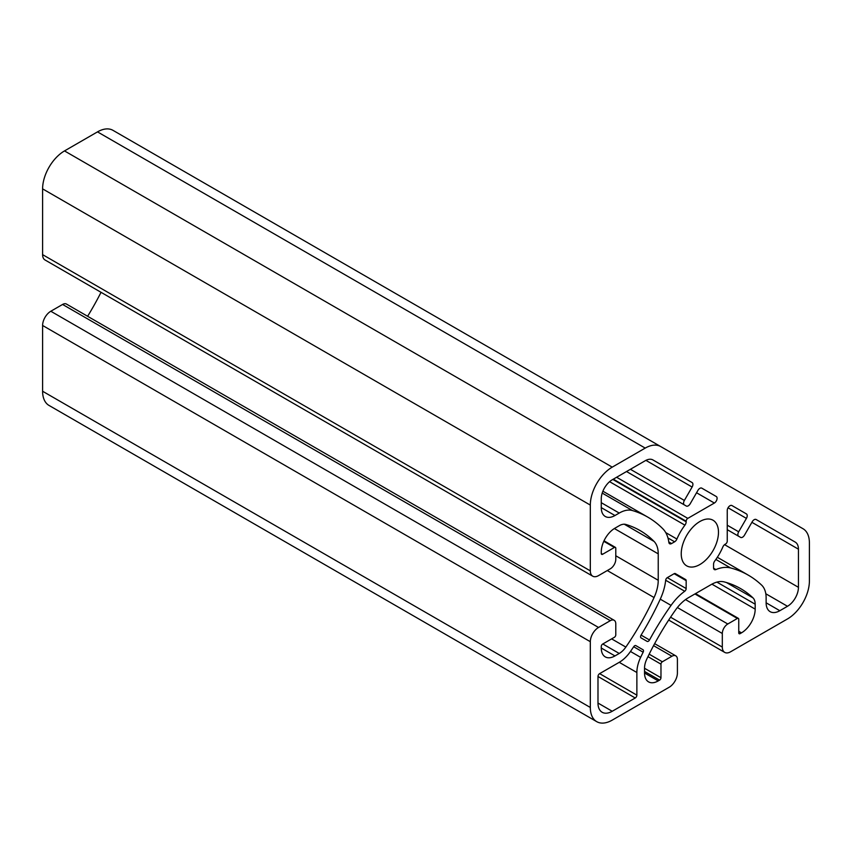 <?xml version="1.0" encoding="UTF-8"?>
<svg xmlns="http://www.w3.org/2000/svg" width="852" height="852" viewBox="0 0 852 852"><rect width="100%" height="100%" fill="white"/><g stroke="black" fill="none" stroke-linecap="round" stroke-linejoin="round"><path stroke-width="1.28" d="M635.858 645.614L635.858 645.614A2.322 1.342 120 0 0 633.675 646.743A204.491 118.066 -60 0 1 630.469 651.471A26.337 15.208 -60 0 1 619.234 662.323L599.627 673.634A2.322 1.342 120 0 0 597.987 676.488L597.987 703.049A20.139 11.63 120 0 0 602.151 712.261A20.139 11.63 120 0 0 612.226 711.271L635.23 697.99A2.322 1.342 120 0 0 636.87 695.147L636.87 672.505A26.337 15.208 -60 0 1 640.64 657.35A204.491 118.066 -60 0 1 643.143 652.206A2.322 1.342 120 0 0 643.015 649.746L635.848 645.614M809.4 542.894A30.981 17.892 120 0 0 802.978 528.709L660.705 446.565A30.981 17.892 120 0 0 645.209 448.099L612.226 467.141A30.981 17.892 120 0 0 590.319 505.087L590.319 570.861A11.619 6.709 120 0 0 592.726 576.186A11.619 6.709 120 0 0 598.53 575.611L610.309 568.806A7.743 4.473 120 0 0 615.783 559.327L615.783 548.251A1.938 1.118 120 0 0 615.378 547.367A1.938 1.118 120 0 0 614.409 547.463L602.641 554.258A1.938 1.118 -60 0 1 601.672 554.354A1.938 1.118 -60 0 1 601.267 553.47L601.267 551.894A19.362 11.182 -60 0 1 614.963 528.176L619.234 525.705A15.496 8.946 -60 0 1 625.847 524.459A193.649 111.804 -60 0 1 640.033 530.54A193.649 111.804 -60 0 1 654.059 541.414A30.981 17.892 -60 0 1 658.234 553.864L658.234 580.287A30.981 17.892 -60 0 1 654.059 597.54A193.649 111.804 -60 0 1 625.847 647.083A15.496 8.946 -60 0 1 619.234 653.463L614.963 655.933A19.362 11.182 -60 0 1 605.282 656.892A19.362 11.182 -60 0 1 601.267 648.021L601.267 646.444A1.938 1.118 -60 0 1 602.641 644.069L614.409 637.275A1.938 1.118 120 0 0 615.783 634.9L615.783 623.834A7.743 4.473 120 0 0 614.175 620.288A7.743 4.473 120 0 0 610.309 620.671L598.53 627.466A11.619 6.709 120 0 0 590.319 641.694L590.319 707.469A30.981 17.892 120 0 0 596.73 721.655A30.981 17.892 120 0 0 612.226 720.121L669.182 687.234A11.619 6.709 120 0 0 677.404 673.005L677.404 659.405A7.743 4.473 120 0 0 675.796 655.859A7.743 4.473 120 0 0 671.919 656.242L662.334 661.78A1.938 1.118 120 0 0 660.971 664.155L660.971 677.745A1.938 1.118 -60 0 1 659.597 680.12L658.234 680.908A19.362 11.182 -60 0 1 648.553 681.866A19.362 11.182 -60 0 1 644.538 673.005L644.538 668.074A15.496 8.946 -60 0 1 646.753 659.16A193.649 111.804 -60 0 1 675.551 609.957A30.981 17.892 -60 0 1 688.416 597.71L711.303 584.504A30.981 17.892 -60 0 1 724.157 581.895A193.649 111.804 -60 0 1 740.59 588.594A193.649 111.804 -60 0 1 752.955 597.848A15.496 8.946 -60 0 1 755.181 604.196L755.181 609.127A19.362 11.182 -60 0 1 741.485 632.844L740.111 633.632A1.938 1.118 -60 0 1 739.142 633.728A1.938 1.118 -60 0 1 738.748 632.844L738.748 619.244A1.938 1.118 120 0 0 738.343 618.36A1.938 1.118 120 0 0 737.374 618.456L727.789 623.994A7.743 4.473 120 0 0 722.315 633.483L722.315 647.073A11.619 6.709 120 0 0 724.722 652.398A11.619 6.709 120 0 0 730.526 651.823L787.493 618.935A30.981 17.892 120 0 0 809.4 580.989L809.4 542.894M641.087 635.102A204.491 118.066 120 0 0 660.268 599.158A41.823 24.154 120 0 0 665.668 580.244A2.322 1.342 -60 0 1 667.297 577.645L674.145 573.694A2.322 1.342 -60 0 1 675.306 573.577L685.679 579.573A2.322 1.342 -60 0 1 686.169 580.638L686.169 588.54A2.322 1.342 -60 0 1 684.731 591.256A41.823 24.154 120 0 0 671.057 605.389A204.491 118.066 120 0 0 649.512 639.969A2.322 1.342 -60 0 1 647.137 641.396L641.034 637.871A2.322 1.342 -60 0 1 641.087 635.102L649.512 639.969M725.105 544.268L725.595 543.991A2.322 1.342 120 0 0 727.246 541.137L727.246 510.476A3.877 2.236 -60 0 1 728.929 506.578A3.877 2.236 -60 0 1 731.921 505.545L746.427 513.916A3.877 2.236 -60 0 1 746.427 518.389L738.673 531.808A3.877 2.236 120 0 0 738.673 536.281L740.612 537.399A3.877 2.236 120 0 0 744.488 535.163L752.231 521.743A3.877 2.236 -60 0 1 756.107 519.507L795.236 542.106A15.496 8.946 -60 0 1 798.441 549.189L798.441 587.316A15.496 8.946 -60 0 1 787.493 606.283L779.825 610.714A19.362 11.182 -60 0 1 770.144 611.672A19.362 11.182 -60 0 1 766.129 602.801L766.129 597.87A30.981 17.892 120 0 0 761.688 585.175A209.134 120.75 120 0 0 748.344 575.185A209.134 120.75 120 0 0 730.59 567.943A46.477 26.827 120 0 0 715.904 569.562A3.877 2.236 -60 0 1 714.349 569.562A3.877 2.236 -60 0 1 713.55 567.794L713.55 564.29A3.877 2.236 -60 0 1 714.796 560.914A38.734 22.365 120 0 0 722.816 547.037A3.877 2.236 -60 0 1 725.105 544.268M701.792 488.153L716.298 496.524A3.877 2.236 -60 0 1 716.894 499.623A3.877 2.236 -60 0 1 714.359 503.042L687.809 518.367A2.322 1.342 120 0 0 686.169 521.222L686.169 521.786A3.877 2.236 -60 0 1 684.923 525.162A38.734 22.365 120 0 0 676.903 539.039A3.877 2.236 -60 0 1 674.614 541.808L671.568 543.555A3.877 2.236 -60 0 1 669.64 543.746A3.877 2.236 -60 0 1 668.863 542.404A46.477 26.827 120 0 0 662.931 528.868A209.134 120.75 120 0 0 647.776 517.121A209.134 120.75 120 0 0 632.45 510.55A30.981 17.892 120 0 0 619.234 513.064L614.963 515.524A19.362 11.182 -60 0 1 605.282 516.482A19.362 11.182 -60 0 1 601.267 507.622L601.267 498.761A15.496 8.946 -60 0 1 612.226 479.793L645.23 460.73A15.496 8.946 -60 0 1 652.983 459.963L692.112 482.562A3.877 2.236 -60 0 1 692.112 487.035L684.369 500.443A3.877 2.236 120 0 0 684.369 504.916L686.297 506.035A3.877 2.236 120 0 0 690.173 503.798L697.916 490.39A3.877 2.236 -60 0 1 701.792 488.153L716.298 496.524L701.771 488.143M681.238 553.789A26.337 15.208 -60 0 1 692.729 527.282A26.337 15.208 -60 0 1 713.028 520.231A26.337 15.208 -60 0 1 713.028 550.637A26.337 15.208 -60 0 1 686.691 565.845A26.337 15.208 -60 0 1 681.238 553.789M614.175 620.288L66.467 304.068A7.743 4.473 120 0 0 62.59 304.452L50.811 311.246A11.619 6.709 120 0 0 42.6 325.475L42.6 391.249A30.981 17.892 120 0 0 49.022 405.435L596.73 721.655M101.026 292.311A193.649 111.804 -60 0 1 87.618 316.284M660.705 446.565L112.986 130.345A30.981 17.892 120 0 0 97.501 131.879L64.507 150.921A30.981 17.892 120 0 0 42.6 188.867L42.6 254.641A11.619 6.709 120 0 0 45.007 259.966L592.726 576.186M692.112 482.562L652.909 459.931L692.112 482.562M684.369 504.916L626.529 471.529M731.921 505.545L746.427 513.916L731.9 505.534M738.673 536.281L727.246 529.678M756.107 519.507L795.236 542.106L756.075 519.486M685.679 579.573L675.285 573.577L685.679 579.573M645.209 448.099L97.501 131.879M612.226 467.141L64.507 150.921M643.143 652.206L633.675 646.743M714.359 503.042L696.553 492.754M687.809 518.367L616.603 477.258M686.169 521.222L613.312 479.165M686.169 521.786L612.822 479.442M684.923 525.162L609.606 481.678M676.903 539.039L665.731 532.585M674.614 541.808L667.957 537.963M671.568 543.555L668.799 541.957M632.45 510.55L602.215 493.095M619.234 513.064L601.267 502.691M614.963 515.524L601.267 507.622M692.112 487.035L645.923 460.368M684.369 500.443L630.405 469.292M746.427 518.389L728.045 507.781M738.673 531.808L727.246 525.205M798.441 549.189L751.901 522.319M798.441 587.316L724.562 544.652M787.493 606.283L765.81 593.769M779.825 610.714L766.129 602.801M730.59 567.943L715.872 559.444M715.904 569.562L713.582 568.22M722.315 647.073L670.577 617.199M722.315 633.483L677.372 607.529M727.789 623.994L685.53 599.595M737.374 618.456L694.923 593.951M740.111 633.632L738.748 632.844M741.485 632.844L738.748 631.268M755.181 609.127L711.91 584.152M755.181 604.196L716.905 582.108M752.955 597.848L726.405 582.512M658.234 680.908L644.538 673.005M659.597 680.12L644.538 671.429M660.971 677.745L644.538 668.266M660.971 664.155L647.967 656.647M662.334 661.78L649.181 654.176M671.919 656.242L653.569 645.646M590.319 707.469L42.6 391.249M590.319 641.694L42.6 325.475M598.53 627.466L50.811 311.246M610.309 620.671L62.59 304.452M614.963 655.933L601.267 648.021M619.234 653.463L602.801 643.974M625.847 647.083L611.629 638.883M654.059 597.54L607.295 570.542M658.234 580.287L615.783 555.77M658.234 553.864L614.367 528.538M654.059 541.414L624.271 524.214M602.641 554.258L601.267 553.47M614.409 547.463L603.78 541.318M590.319 570.861L42.6 254.641M590.319 505.087L42.6 188.867M686.169 580.638L674.145 573.694M686.169 588.54L667.297 577.645M684.731 591.256L665.668 580.244M671.057 605.389L660.268 599.158M612.226 711.271L597.987 703.049M635.23 697.99L597.987 676.488M636.87 695.147L599.627 673.634M636.87 672.505L619.234 662.323M640.64 657.35L630.469 651.471M602.886 491.21L647.776 517.121M717.341 557.283L748.344 575.185M668.692 620.054L724.722 652.398M695.498 593.62L738.343 618.36M654.634 643.643L675.796 655.859M604.015 540.807L615.378 547.367"/></g></svg>
